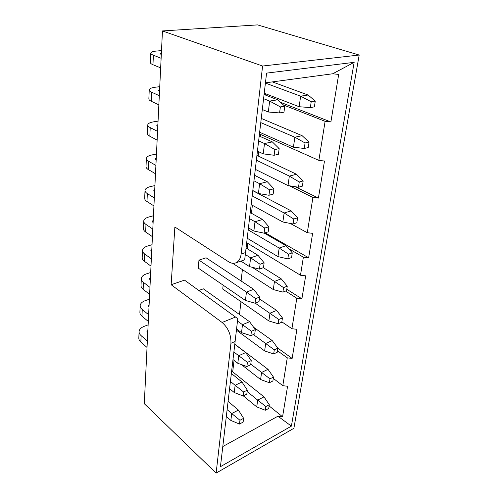 <?xml version="1.0" encoding="UTF-8"?>
<svg xmlns="http://www.w3.org/2000/svg" width="498" height="498" viewBox="0 0 498 498"><rect width="100%" height="100%" fill="white"/><g stroke="black" fill="none" stroke-linecap="round" stroke-linejoin="round"><path stroke-width="0.75" d="M184.54 280.15L171.144 284.725L222.108 322.467C228.252 327.902 231.197 334.843 230.941 343.296L235.112 341.485L237.764 318.676L184.54 280.15M235.392 263.012L244.674 259.838L245.539 252.567L241.132 254.036C240.472 258.86 238.554 261.855 235.392 263.012C233.213 263.679 230.923 263.249 228.52 261.724L174.866 227.013L171.144 284.725M153.452 215.771L149.157 216.891C145.821 217.813 144.015 219.176 143.729 220.988C143.642 222.214 144.395 223.365 145.982 224.461L152.805 229.055M153.116 222.687L152.189 221.411L153.228 220.321M143.723 221.224L143.418 228.507C143.331 229.746 144.071 230.923 145.646 232.024L152.432 236.681M154.922 185.573L150.545 186.576C147.14 187.404 145.298 188.661 145.018 190.342C144.937 191.481 145.702 192.564 147.327 193.598L154.318 197.949M154.61 192.016L153.664 190.821L154.716 189.813M145.011 190.56L144.688 198.192C144.601 199.349 145.366 200.457 146.985 201.503L153.932 205.917M286.78 289.251L301.906 298.831L305.672 275.836L300.487 275.226L246.691 242.725M300.487 275.226L303.375 257.18L288.641 248.651M303.375 257.18L308.629 257.796L265.204 232.803M252.386 205.301L251.446 213.275M308.629 257.796L312.638 233.338L307.291 232.715L290.216 223.421M248.191 229.927L279.179 248.054L286.07 245.695L264.239 233.108M277.965 256.613L279.179 248.054L288.523 254.185L292.289 252.853L291.579 257.541L287.825 258.892L277.965 256.613L247.22 238.243M240.895 261.133L249.548 266.623L250.612 257.827L245.309 254.528M249.548 266.623L259.458 269.088L260.081 264.245L250.612 257.827L258.001 255.3L246.074 247.998M245.439 300.456L246.454 292.096L198.957 260.124L198.291 268.129L245.439 300.456L255.057 303.201L255.648 298.607L246.454 292.096L253.694 289.332L206.104 257.802L198.957 260.124M252.125 267.264L274.46 281.414L281.227 278.836L263.361 267.681M273.309 289.568L274.46 281.414L283.549 287.632L287.246 286.176L286.568 290.645L282.883 292.114L273.309 289.568L232.578 263.28M292.289 252.853L286.07 245.695M287.825 258.892L288.523 254.185M260.081 264.245L264.121 262.813L258.001 255.3M264.121 262.813L263.486 267.638L259.458 269.088M255.648 298.607L259.607 297.051L253.694 289.332M259.607 297.051L259.004 301.632L255.057 303.201M287.246 286.176L281.227 278.836M282.883 292.114L283.549 287.632M247.88 243.441L247.257 248.72M285.547 291.05L296.808 298.227L301.906 298.831M242.408 269.617L241.082 280.978M281.843 321.857L291.928 328.724L296.808 298.227M307.291 232.715L312.925 197.469L289.332 185.779M216.126 473.1L144.289 403.704L162.46 30.938L257.566 24.9L359.189 55.029L293.888 428.292L216.126 473.1L230.941 343.296M241.132 254.036L262.595 66.029L162.46 30.938M262.595 66.029L359.189 55.029M245.539 252.567L266.579 73.113L354.159 62.331L291.386 426.126L220.433 466.688L235.112 341.485M151.678 252.075L150.782 250.731L151.803 249.56M152.039 244.723L147.831 245.956C144.557 246.958 142.783 248.427 142.496 250.351C142.409 251.652 143.138 252.872 144.688 254.017L151.355 258.829M155.501 173.752L148.379 169.606C146.723 168.623 145.939 167.596 146.02 166.525L146.356 158.532M265.44 82.83L332.72 73.766L354.159 62.331M291.928 328.724L296.908 329.315L292.133 358.429L287.271 357.844L282.814 385.682L287.57 386.261L282.571 416.782L277.934 416.216L291.386 426.126M332.72 73.766L338.684 74.426L330.89 121.979L325.107 121.325L318.857 160.387L324.491 161.028L318.415 198.098L312.925 197.469M277.934 416.216L222.799 446.532M142.49 250.6L142.198 257.553C142.104 258.873 142.833 260.112 144.37 261.269L150.994 266.137M148.298 321.447L141.967 316.211C140.498 314.966 139.807 313.622 139.901 312.171L140.168 305.809M149.126 304.527L148.136 305.828L148.989 307.297M149.381 299.198L145.329 300.618C142.179 301.776 140.461 303.413 140.181 305.535C140.087 306.967 140.778 308.299 142.26 309.538L148.628 314.73M147.719 333.274L146.891 331.749L147.862 330.392M148.13 324.852L144.152 326.352C141.059 327.572 139.372 329.29 139.091 331.494C138.992 332.981 139.67 334.363 141.121 335.64L147.346 340.993M139.079 331.786L138.824 337.874C138.724 339.375 139.396 340.769 140.841 342.051L147.028 347.448M149.618 294.368L143.144 289.307C141.637 288.099 140.934 286.804 141.027 285.422L141.308 278.774M150.44 277.604L149.431 278.843L150.309 280.256M150.682 272.512L146.555 273.838C143.343 274.921 141.6 276.483 141.314 278.507C141.22 279.876 141.936 281.158 143.449 282.354L149.96 287.365M232.703 371.844L234.06 360.378M239.476 314.524L240.995 301.688M258.207 156.036L258.717 151.747M260.504 136.595L260.747 134.535M265.415 95.043L265.571 93.749M255.194 303.145L278.805 319.486L282.441 317.923L281.793 322.181L278.17 323.756L268.87 320.967L222.737 289.058L223.141 285.167M198.858 290.44L203.352 288.828L249.591 321.72L242.495 324.684L251.434 331.27L255.318 329.601L249.591 321.72M264.089 233.157L264.749 228.053L268.87 226.771L268.198 231.85L264.089 233.157L253.868 231.016L248.44 227.854M293.023 223.969L293.758 219.014L297.592 217.819L296.845 222.749L293.023 223.969L282.858 221.996L251.16 204.628M268.87 320.967L269.972 313.198L276.614 310.422L259.371 298.862M237.484 321.067L242.495 324.684L241.53 332.645L236.569 329.004M156.272 157.941L155.195 158.856L156.173 159.97M156.459 154.056L151.99 154.928C148.522 155.65 146.642 156.783 146.362 158.327C146.281 159.372 147.072 160.381 148.74 161.346L155.905 165.417M159.746 86.677L155.09 87.256C151.467 87.735 149.518 88.582 149.244 89.802C149.17 90.63 150.004 91.451 151.759 92.267L159.304 95.697M159.516 91.371L158.482 90.462L159.597 89.758M151.759 92.267L151.361 101.324L158.862 104.848M151.361 101.324C149.624 100.49 148.79 99.644 148.865 98.785L149.238 89.964M161.501 50.615L156.746 51.02C153.048 51.362 151.062 52.047 150.788 53.081C150.713 53.784 151.579 54.494 153.378 55.222L161.128 58.278M161.308 54.599L160.244 53.809L161.377 53.236M153.378 55.222L152.961 64.721L160.661 67.877M152.961 64.721C151.174 63.974 150.315 63.234 150.39 62.499L150.782 53.218M158.065 121.12L153.502 121.854C149.96 122.458 148.049 123.46 147.769 124.849C147.694 125.789 148.504 126.71 150.215 127.606L157.567 131.372M157.804 126.455L156.802 125.44L157.897 124.624M150.215 127.606L149.836 136.253L157.138 140.1M149.836 136.253C148.136 135.338 147.327 134.398 147.408 133.427L147.763 125.029M259.446 133.956L318.857 160.387M325.107 121.325L283.418 104.966M295.308 186.713L318.415 198.098M280.43 102.283L330.89 121.979M277.784 348.102L292.133 358.429M277.467 350.754L287.271 357.844M273.284 378.399L282.814 385.682M269.113 405.932L282.571 416.782M253.868 231.016L254.995 221.747L249.517 218.628M264.749 228.053L254.995 221.747L262.533 219.481L250.226 212.59M282.858 221.996L284.134 212.988L252.181 195.901M293.758 219.014L284.134 212.988L291.156 210.884L252.797 190.659M304.253 148.466L305.075 142.963L309.059 142.092L308.231 147.57L304.253 148.466L293.428 147.203L259.645 132.256M293.428 147.203L294.841 137.211L260.778 122.614M305.075 142.963L294.841 137.211L302.137 135.693L261.269 118.418M274.137 155.258L274.871 149.568L279.166 148.628L278.426 154.293L274.137 155.258L263.237 153.87L257.429 151.143M263.237 153.87L264.488 143.542L258.636 140.878M274.871 149.568L264.488 143.542L272.356 141.905L259.203 136.016M264.22 93.232L299.149 106.734L300.643 96.182L265.415 83.073M299.149 106.734L310.341 107.574L311.206 101.76L300.643 96.182L308.081 95.012L272.369 81.896M262.309 109.541L268.322 112.006L269.648 101.075L263.579 98.685M268.322 112.006L279.59 112.94L280.368 106.914L269.648 101.075L277.685 99.805L264.071 94.52M298.489 187.211L299.267 181.988L303.176 180.948L302.392 186.14L298.489 187.211L288.006 185.573L255.3 169.345M288.006 185.573L289.344 176.093L256.37 160.175M299.267 181.988L289.344 176.093L296.503 174.263L256.931 155.426M268.976 195.266L269.667 189.887L273.881 188.761L273.172 194.12L268.976 195.266L258.425 193.485L252.816 190.522M258.425 193.485L259.614 183.706L253.955 180.805M269.667 189.887L259.614 183.706L267.314 181.733L254.596 175.315M230.425 381.462L235.137 385.303L241.96 381.985L231.365 373.469M234.259 392.542L235.137 385.303L243.603 391.994L247.338 390.133L246.815 394.092L243.092 395.966L234.259 392.542L229.578 388.67M250.768 364.125L261.593 372.448L268.005 369.335L234.801 344.168M260.597 379.538L261.593 372.448L269.978 378.847L273.483 377.098L272.892 380.976L269.399 382.738L260.597 379.538L241.424 364.586M247.151 391.565L257.69 400.106L263.984 396.85L231.651 371.004M256.731 406.885L257.69 400.106L265.857 406.542L269.3 404.718L268.739 408.428L265.303 410.265L256.731 406.885L243.304 395.86M227.125 409.599L231.707 413.539L238.405 410.078L228.096 401.344M230.867 420.449L231.707 413.539L239.961 420.262L243.628 418.32L243.124 422.105L239.47 424.059L230.867 420.449L226.316 416.49M233.879 351.986L238.729 355.715L245.688 352.565L234.782 344.299M237.807 363.303L238.729 355.715L247.425 362.363L251.235 360.589L250.687 364.748L246.89 366.528L237.807 363.303L232.996 359.544M253.358 334.563L265.689 343.508L272.213 340.557L253.619 327.261M264.637 350.928L265.689 343.508L274.292 349.857L277.859 348.195L277.243 352.26L273.682 353.935L264.637 350.928L236.432 330.155M282.441 317.923L276.614 310.422M268.87 226.771L262.533 219.481M297.592 217.819L291.156 210.884M309.059 142.092L302.137 135.693M279.166 148.628L272.356 141.905M311.206 101.76L315.265 101.082L308.081 95.012M315.265 101.082L314.394 106.865L310.341 107.574M280.368 106.914L284.763 106.18L277.685 99.805M284.763 106.18L283.972 112.175L279.59 112.94M303.176 180.948L296.503 174.263M273.881 188.761L267.314 181.733M278.17 323.756L278.805 319.486M255.318 329.601L254.746 333.959L250.874 335.646L241.53 332.645M250.874 335.646L251.434 331.27M247.338 390.133L241.96 381.985M243.092 395.966L243.603 391.994M273.483 377.098L268.005 369.335M269.399 382.738L269.978 378.847M269.3 404.718L263.984 396.85M265.303 410.265L265.857 406.542M243.628 418.32L238.405 410.078M239.47 424.059L239.961 420.262M251.235 360.589L245.688 352.565M246.89 366.528L247.425 362.363M277.859 348.195L272.213 340.557M273.682 353.935L274.292 349.857M222.108 322.467L235.741 316.94M145.982 224.461L145.646 232.024M147.327 193.598L146.985 201.503M144.688 254.017L144.37 261.269M142.26 309.538L141.967 316.211M141.121 335.64L140.841 342.051M143.449 282.354L143.144 289.307M148.74 161.346L148.379 169.606"/></g></svg>
